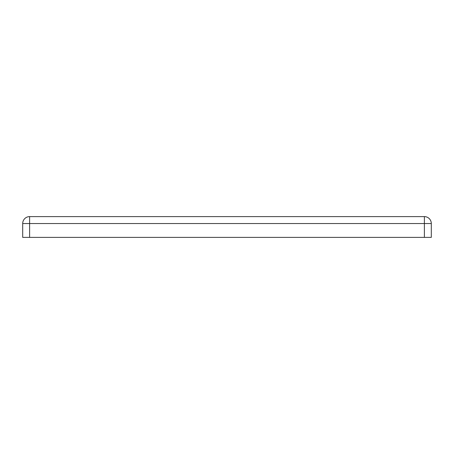 <?xml version="1.0" encoding="UTF-8"?>
<svg xmlns="http://www.w3.org/2000/svg" width="454" height="454" viewBox="0 0 454 454"><rect width="100%" height="100%" fill="white"/><g stroke="black" fill="none" stroke-linecap="round" stroke-linejoin="round"><path stroke-width="0.68" d="M29.624 237.391L22.7 237.391L22.7 223.538L29.624 223.538L29.624 216.609L424.376 216.609A6.923 6.923 0 0 1 431.3 223.538L431.3 237.391L424.376 237.391L424.376 223.538L29.624 223.538L29.624 237.391L424.376 237.391M29.624 216.609A6.923 6.923 0 0 0 22.7 223.538A6.923 6.923 0 0 1 29.624 216.609M431.3 223.538L424.376 223.538L424.376 216.609A6.923 6.923 0 0 1 431.3 223.538"/></g></svg>
